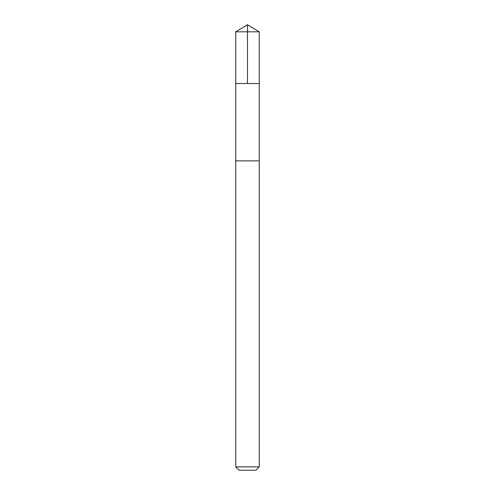 <?xml version="1.0" encoding="UTF-8"?>
<svg xmlns="http://www.w3.org/2000/svg" width="495" height="495" viewBox="0 0 495 495"><rect width="100%" height="100%" fill="white"/><g stroke="black" fill="none" stroke-linecap="round" stroke-linejoin="round"><path stroke-width="0.74" d="M235.75 83.531L259.25 83.531L259.256 31.816L235.744 31.816L235.75 83.531L259.25 83.531L259.244 160.875L235.756 160.875L235.75 83.531M240.224 160.875L235.744 160.875L235.744 466.859L259.256 466.859L259.256 160.875L240.224 160.875M259.256 466.859L255.865 470.25L239.135 470.25L235.744 466.859M247.5 83.531L247.5 24.75L235.744 31.816M247.5 24.75L259.256 31.816"/></g></svg>
